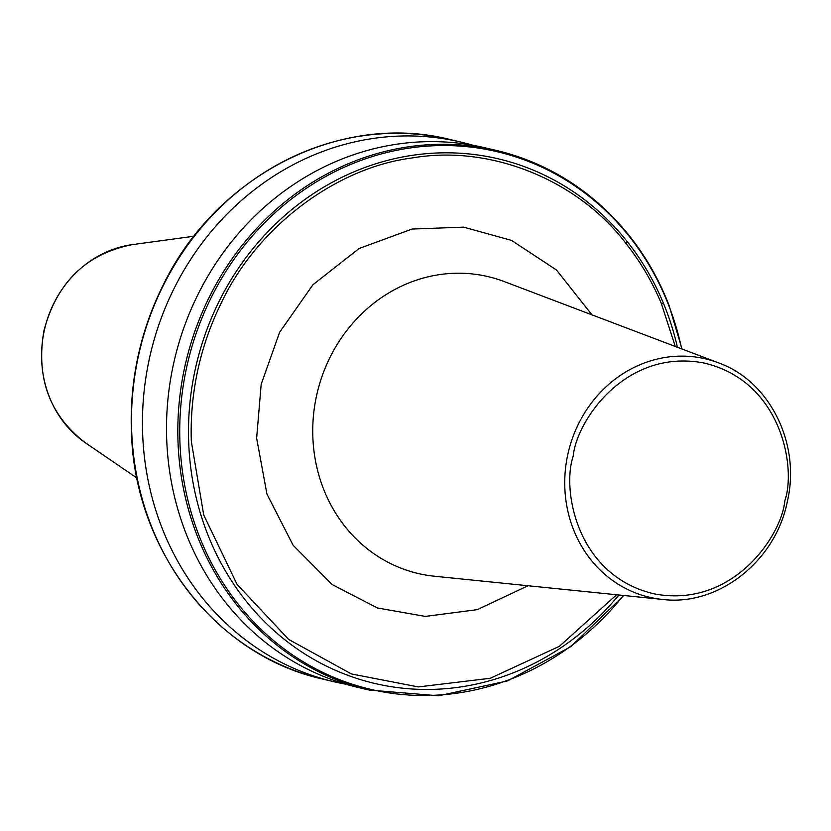 <?xml version="1.0" encoding="UTF-8"?>
<svg xmlns="http://www.w3.org/2000/svg" width="831" height="831" viewBox="0 0 831 831"><rect width="100%" height="100%" fill="white"/><g stroke="black" fill="none" stroke-linecap="round" stroke-linejoin="round"><path stroke-width="1.25" d="M345.935 684.214A277.19 253.808 -76.7 0 1 339.453 682.947A277.19 253.808 -76.7 0 1 333.833 681.7A277.19 253.808 -76.7 0 1 149.154 359.719A277.19 253.808 -76.7 0 1 455.658 140.917A277.19 253.808 -76.7 0 1 461.278 142.163A277.19 253.808 -76.7 0 1 473.223 145.332M682.022 349.01L668.882 304.863C658.152 277.398 643.578 252.666 625.182 230.654C590.322 189.645 547.473 162.928 496.647 150.525A277.19 253.808 -76.7 0 0 209.547 296.615A277.19 253.808 -76.7 0 0 184.524 368.071A277.19 253.808 -76.7 0 0 178.073 443.442A277.19 253.808 -76.7 0 0 369.203 690.052L357.891 687.382A277.19 253.808 -76.7 0 1 173.212 365.401A277.19 253.808 -76.7 0 1 485.325 147.856L496.647 150.525A277.19 253.808 -76.7 0 1 624.87 230.457M675.26 346.444L661.299 303.367A267.011 244.491 -76.7 0 0 626.2 243.753C577.909 179.756 490.145 144.584 412.945 157.848C335.527 167.415 256.166 227.767 220.797 303.99A267.011 244.491 -76.7 0 0 197.622 370.927A267.011 244.491 -76.7 0 0 191.327 441.417L203.73 515.033L237.012 584.286L288.669 639.444L351.482 673.972L418.346 686.925L490.269 678.273L559.388 646.31L616.602 594.757M44.188 330.977A108.04 98.92 103.3 0 0 85.593 442.944C49.767 415.583 35.868 378.23 43.887 330.894C56.726 282.436 86.247 253.673 132.441 244.605A108.04 98.92 103.3 0 0 44.188 330.977M504.116 281.532A152.499 139.639 103.3 0 0 316.424 396.325A152.499 139.639 103.3 0 0 434.499 576.236L662.494 599.431A122.437 112.112 -76.7 0 1 567.698 454.973A122.437 112.112 -76.7 0 1 718.389 362.804L504.116 281.532M528.017 585.751L477.285 609.653L425.295 616.415L377.43 607.97L332.099 584.525L293.125 545.271L266.938 494.061L256.634 438.114L261.183 384.296L279.58 332.369L312.934 284.732L359.158 248.479L412.031 229.055L463.646 227.143L511.501 240.398L556.438 269.961L591.994 314.866M784.848 500.667C781.867 535.33 732.942 608.77 654.288 593.874C576.298 575.841 561.725 489.054 573.224 456.177C576.205 421.514 625.13 348.085 703.784 362.97C781.774 381.003 796.347 467.791 784.848 500.667M623.447 595.453A276.162 252.873 103.3 0 1 348.345 682.905A276.162 252.873 103.3 0 1 179.953 443.016A276.162 252.873 -76.7 0 1 186.404 368.497A276.162 252.873 -76.7 0 1 211.084 297.81A276.162 252.873 -76.7 0 1 625.577 231.911A276.162 252.873 -76.7 0 1 668.488 304.79A276.162 252.873 -76.7 0 1 681.69 348.885M333.833 681.7L322.864 679.104A277.19 253.808 -76.7 0 1 131.734 432.494A277.19 253.808 -76.7 0 1 138.185 357.133A277.19 253.808 -76.7 0 1 163.208 285.667A277.19 253.808 103.3 0 1 450.298 139.577L461.278 142.163M618.918 594.996A269.483 246.755 103.3 0 1 350.267 676.205A269.483 246.755 103.3 0 1 188.637 440.846A269.483 246.755 -76.7 0 1 195.015 370.377A269.483 246.755 -76.7 0 1 218.096 303.419A269.483 246.755 103.3 0 1 626.449 240.637A269.483 246.755 -76.7 0 1 663.668 303.855L661.299 303.367M677.431 347.275A269.483 246.755 103.3 0 0 663.668 303.855M626.2 243.753L626.449 240.637M662.494 599.431C718.41 606.453 775.853 561.05 787.414 501.176C800.876 443.723 769.776 381.024 718.389 362.804M450.298 139.577C340.731 111.572 215.842 175.206 162.834 285.802C151.554 308.457 143.244 332.203 137.904 357.05C132.586 381.917 130.436 406.961 131.454 432.193C134.57 550.215 216.32 655.815 322.864 679.104M132.441 244.605L194.07 236.222M85.593 442.944L136.949 478.022M369.203 690.052L438.539 695.796L507.45 680.953L570.772 646.663L623.801 595.495"/></g></svg>

